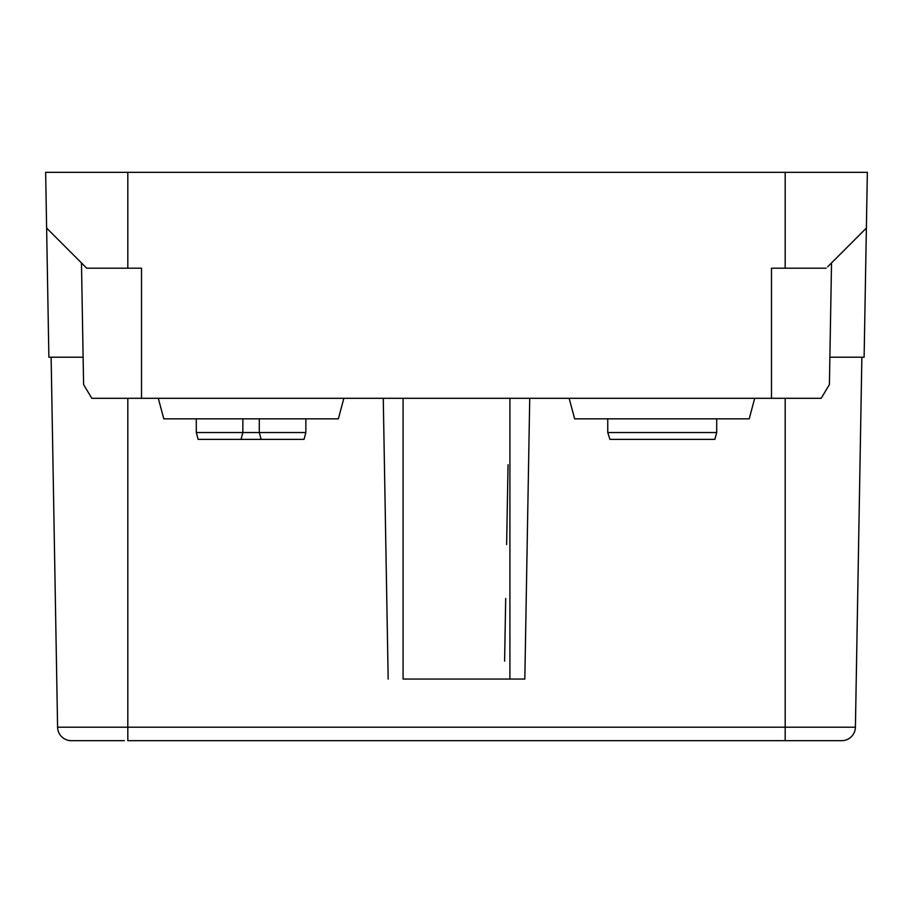 <?xml version="1.0" encoding="UTF-8"?>
<svg xmlns="http://www.w3.org/2000/svg" width="913" height="913" viewBox="0 0 913 913"><rect width="100%" height="100%" fill="white"/><g stroke="black" fill="none" stroke-linecap="round" stroke-linejoin="round"><path stroke-width="1.37" d="M83.117 357.211L48.88 357.211L46.62 228.079L86.735 268.194L127.82 268.194L127.82 172.329L867.35 172.329L866.38 228.079L827.692 266.767M127.82 268.194L141.515 268.194L141.515 398.296L821.175 398.296L829.403 384.601L831.526 262.933M771.485 398.296L771.485 268.194L826.265 268.194M127.82 172.329L45.65 172.329L46.62 228.079M81.474 262.933L83.597 384.601L91.825 398.296L141.515 398.296M84.783 266.242L86.735 268.194M829.883 357.211L864.12 357.211L867.35 172.329M864.12 357.211L866.38 228.079M829.643 370.906L829.403 384.601M56.743 679.044L51.128 357.211L57.587 727.216L127.82 727.216L127.82 398.296M403.09 398.296L403.09 679.044L524.827 679.044L529.734 398.296M504.604 661.16L505.699 598.426M506.635 544.536L508.039 464.751M509.911 398.296L509.911 679.044L524.827 679.044M841.718 740.671A13.695 13.695 0 0 0 855.413 727.216A13.695 13.695 0 0 1 841.718 740.671L127.82 740.671L127.82 727.216L855.413 727.216L861.872 357.211L856.257 679.044M124.396 740.671L71.282 740.671A13.695 13.695 0 0 1 57.587 727.216M242.858 418.839L242.858 432.534L196.295 432.534L196.295 418.839M259.292 418.839L259.292 432.534L242.858 432.534L241.021 439.381L242.858 432.534M305.855 418.839L305.855 432.534L259.292 432.534L261.129 439.381L259.292 432.534M196.295 432.534L198.132 439.381L304.018 439.381L305.855 432.534M158.291 398.296L163.792 418.839L338.358 418.839L343.859 398.296M716.705 418.839L716.705 432.534L607.761 432.534L607.761 418.839M609.941 439.381L607.761 432.534L609.941 439.381L714.868 439.381L716.705 432.534M569.141 398.296L574.642 418.839L749.208 418.839L754.709 398.296M785.18 268.194L785.18 172.329M785.18 740.671L785.18 398.296M388.173 679.044L383.266 398.296"/></g></svg>

